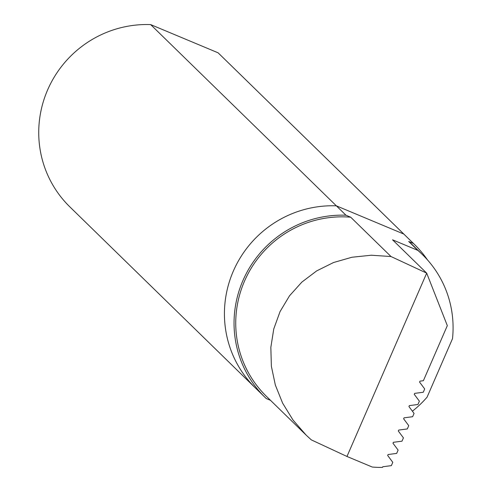 <?xml version="1.0" encoding="UTF-8"?>
<svg xmlns="http://www.w3.org/2000/svg" width="492" height="492" viewBox="0 0 492 492"><rect width="100%" height="100%" fill="white"/><g stroke="black" fill="none" stroke-linecap="round" stroke-linejoin="round"><path stroke-width="0.74" d="M414.664 393.379L414.258 394.313L419.381 401.183L417.948 404.486L409.344 405.611L408.938 406.546L414.061 413.415L412.628 416.712L404.024 417.843L403.618 418.778L408.741 425.648L407.308 428.944L398.711 430.069L398.305 431.004L403.428 437.874L401.989 441.17L393.391 442.302L392.985 443.237L398.108 450.106L396.675 453.403L388.071 454.528L387.665 455.469L392.788 462.332L391.355 465.635L382.758 466.76L382.481 467.4A105.202 103.049 134.3 0 1 372.266 467.043L346.971 456.465L426.687 273.134L447.32 325.636L423.378 380.703L419.983 381.152L419.571 382.087L424.694 388.957L423.261 392.253L414.664 393.379M427.431 259.844A106.905 104.722 134.3 0 0 414.51 244.493A106.905 104.722 134.3 0 0 413.421 243.442L403.797 234.051L336.356 205.834L345.974 215.225L350.71 217.206L391.011 256.535L426.687 273.134L392.536 239.801L417.825 250.379A105.202 103.049 -45.7 0 1 422.462 254.635A105.202 103.049 -45.7 0 1 452.517 338.656L427.074 397.167A105.202 103.049 -45.7 0 1 412.401 411.189M413.421 243.442L408.686 241.461L417.825 250.379M256.646 389.166A106.905 104.722 -45.7 0 1 255.551 388.114A106.905 104.722 -45.7 0 1 233.657 270.372A106.905 104.722 -45.7 0 1 336.356 205.834A106.905 104.722 134.3 0 0 233.657 270.372A106.905 104.722 134.3 0 0 255.551 388.114L69.858 206.88A106.905 104.722 -45.7 0 1 47.964 89.138A106.905 104.722 -45.7 0 1 150.663 24.6L336.356 205.834L403.797 234.051A106.905 104.722 -45.7 0 1 404.891 235.102A106.905 104.722 134.3 0 0 403.797 234.051L218.11 52.816A106.905 104.722 -45.7 0 1 219.198 53.868L414.51 244.493M345.974 215.225A106.905 104.722 134.3 0 0 243.276 279.763A106.905 104.722 134.3 0 0 265.17 397.505A106.905 104.722 134.3 0 0 266.264 398.557L270.508 400.328M391.011 256.535L371.306 255.225L351.958 257.242L333.564 262.519L316.688 270.889L301.848 282.107L289.511 295.815L280.053 311.596L273.761 328.957L270.84 347.37L271.369 366.263L275.342 385.052L282.629 403.157L293.004 420.02L306.153 435.125L311.295 439.866L346.971 456.465M350.71 217.206A105.202 103.049 134.3 0 0 245.834 278.195A105.202 103.049 134.3 0 0 266.363 396.281L306.153 435.125M422.462 254.635L413.323 245.711A105.202 103.049 134.3 0 0 408.686 241.461M150.663 24.6L218.11 52.816M265.17 397.505L255.551 388.114"/></g></svg>
